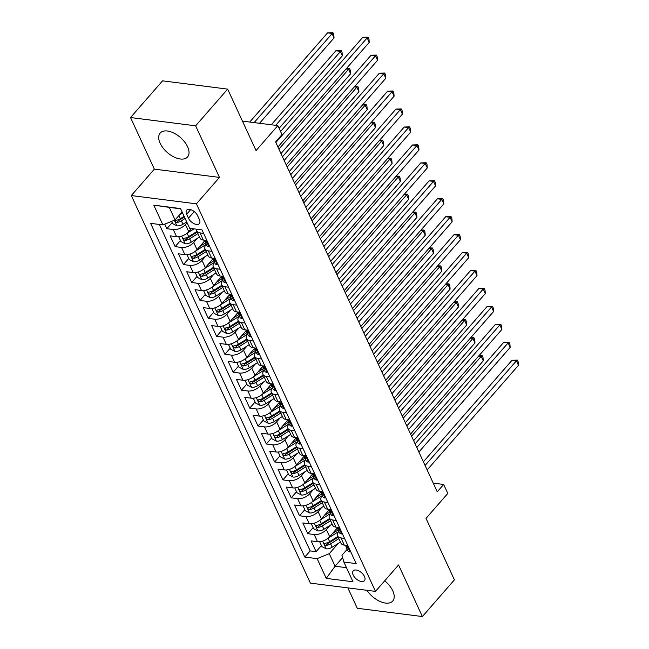 <?xml version="1.0" encoding="UTF-8"?>
<svg xmlns="http://www.w3.org/2000/svg" width="649" height="649" viewBox="0 0 649 649"><rect width="100%" height="100%" fill="white"/><g stroke="black" fill="none" stroke-linecap="round" stroke-linejoin="round"><path stroke-width="0.97" d="M366.985 590.314A18.164 9.954 -138.9 0 0 392.742 601.031A18.164 9.954 -138.9 0 0 392.775 590.833A18.164 9.954 -138.9 0 0 384.703 580.831M187.585 146.747A18.164 9.954 -138.9 0 0 173.9 133.11A18.164 9.954 -138.9 0 0 160.173 133.061A18.164 9.954 -138.9 0 0 160.133 143.259A18.164 9.954 -138.9 0 0 173.818 156.904A18.164 9.954 -138.9 0 0 187.545 156.953A18.164 9.954 -138.9 0 0 187.585 146.747M364.454 576.482A7.455 4.081 -138.9 0 0 358.84 570.885A7.455 4.081 -138.9 0 0 353.21 570.86A7.455 4.081 -138.9 0 0 353.194 575.046A7.455 4.081 -138.9 0 0 358.808 580.644A7.455 4.081 -138.9 0 0 364.438 580.66A7.455 4.081 -138.9 0 0 364.454 576.482M347.856 587.88L357.283 608.275L422.385 616.55L454.414 579.849L426.02 518.389L447.802 493.435L443.656 484.462L433.24 483.14M131.301 195.56L310.384 583.118L375.487 591.393L196.404 203.827L131.301 195.56L154.365 169.129L219.467 177.404L195.633 125.817L130.53 117.542L154.365 169.129M130.53 117.542L162.558 80.841L227.661 89.116L256.055 150.568L277.837 125.606L242.45 121.112M195.633 125.817L227.661 89.116M164.757 224.156L166.85 228.691L172.172 222.591M191.512 228.545L188.754 231.709A9.313 4.932 155.2 0 1 176.593 236.682L170.168 235.871L175.141 246.636L180.463 240.536M204.833 240.722L197.045 249.646A9.313 4.932 -24.8 0 1 184.884 254.627L178.459 253.808L183.432 264.573L188.754 258.472M213.123 258.659L205.335 267.591A9.313 4.932 -24.8 0 1 193.175 272.572L186.75 271.753L191.723 282.518L197.045 276.417M221.414 276.604L213.626 285.536A9.313 4.932 -24.8 0 1 201.466 290.509L195.041 289.697L200.014 300.463L205.335 294.362M229.705 294.549L221.917 303.481A9.313 4.932 -24.8 0 1 209.757 308.453L203.332 307.642L208.305 318.408L213.626 312.307M237.996 312.493L230.208 321.417A9.313 4.932 -24.8 0 1 218.04 326.398L211.623 325.579L216.596 336.344L221.917 330.244M246.287 330.43L238.499 339.362A9.313 4.932 -24.8 0 1 226.331 344.343L219.914 343.524L224.887 354.289L230.208 348.188M254.578 348.375L246.79 357.307A9.313 4.932 -24.8 0 1 234.622 362.28L228.205 361.469L233.178 372.234L238.499 366.133M262.869 366.32L255.081 375.244A9.313 4.932 -24.8 0 1 242.913 380.225L236.496 379.414L241.469 390.179L246.79 384.078M271.16 384.257L263.372 393.189A9.313 4.932 -24.8 0 1 251.204 398.17L244.787 397.35L249.76 408.116L255.081 402.015M279.451 402.202L271.663 411.133A9.313 4.932 -24.8 0 1 259.495 416.114L253.078 415.295L258.051 426.06L263.372 419.96M287.742 420.146L279.954 429.078A9.313 4.932 -24.8 0 1 267.786 434.051L261.369 433.24L266.341 444.005L271.663 437.905M296.033 438.091L288.245 447.015A9.313 4.932 -24.8 0 1 276.076 451.996L269.659 451.177L274.632 461.95L279.954 455.841M304.324 456.028L296.536 464.96A9.313 4.932 -24.8 0 1 284.367 469.941L277.95 469.122L282.923 479.887L288.245 473.786M312.615 473.973L304.819 482.905A9.313 4.932 -24.8 0 1 292.658 487.886L286.241 487.066L291.214 497.832L296.536 491.731M320.906 491.918L313.11 500.85A9.313 4.932 -24.8 0 1 300.949 505.822L294.524 505.011L299.505 515.777L304.827 509.676M329.197 509.863L321.401 518.786A9.313 4.932 -24.8 0 1 309.24 523.767L302.815 522.948L307.796 533.713L313.118 527.613M277.837 125.606L281.982 134.578L275.582 141.92L437.248 491.804L443.656 484.462M186.644 214.243L188.47 218.186A7.22 3.959 -138.9 0 0 193.905 223.613A7.22 3.959 -138.9 0 0 199.365 223.629A7.22 3.959 -138.9 0 0 199.381 219.573L197.556 215.63A7.22 3.959 -138.9 0 0 192.112 210.211A7.22 3.959 -138.9 0 0 186.661 210.187A7.22 3.959 -138.9 0 0 186.644 214.243L190.676 209.627M347.134 549.338L341.958 555.276L343.873 562.042L356.187 563.608L201.985 229.868L189.662 228.31L180.544 208.572L153.797 205.173L162.915 224.911L150.6 223.345L304.811 557.077L317.126 558.643L329.286 553.662L335.095 566.22L346.469 567.672M343.873 562.042L352.991 581.78L326.244 578.381L317.126 558.643M329.903 525.512L326.382 529.552A9.313 4.932 155.2 0 1 314.213 534.533L307.796 533.713M337.488 527.799L329.692 536.731L326.382 529.552M321.612 507.575L318.091 511.615A9.313 4.932 155.2 0 1 305.922 516.588L299.505 515.777M313.321 489.63L309.8 493.67A9.313 4.932 155.2 0 1 297.631 498.651L291.214 497.832M305.03 471.685L301.509 475.725A9.313 4.932 155.2 0 1 289.34 480.706L282.923 479.887M296.739 453.74L293.218 457.78A9.313 4.932 155.2 0 1 281.049 462.761L274.632 461.95M288.448 435.804L284.927 439.844A9.313 4.932 155.2 0 1 272.758 444.816L266.341 444.005M280.157 417.859L276.636 421.899A9.313 4.932 155.2 0 1 264.468 426.88L258.051 426.06M271.874 399.914L268.345 403.954A9.313 4.932 155.2 0 1 256.185 408.935L249.76 408.116M263.583 381.969L260.054 386.009A9.313 4.932 155.2 0 1 247.894 390.99L241.469 390.179M255.292 364.032L251.763 368.072A9.313 4.932 155.2 0 1 239.603 373.045L233.178 372.234M247.001 346.087L243.472 350.127A9.313 4.932 155.2 0 1 231.312 355.108L224.887 354.289M238.71 328.143L235.181 332.183A9.313 4.932 155.2 0 1 223.021 337.164L216.596 336.344M230.419 310.198L226.89 314.246A9.313 4.932 155.2 0 1 214.73 319.219L208.305 318.408M222.128 292.261L218.599 296.301A9.313 4.932 155.2 0 1 206.439 301.274L200.014 300.463M213.837 274.316L210.308 278.356A9.313 4.932 155.2 0 1 198.148 283.337L191.723 282.518M205.546 256.371L202.017 260.411A9.313 4.932 155.2 0 1 189.857 265.392L183.432 264.573M197.255 238.426L193.727 242.475A9.313 4.932 155.2 0 1 181.566 247.447L175.141 246.636M187.058 222.672L185.436 224.53A9.313 4.932 155.2 0 1 173.275 229.511L166.85 228.691M159.346 224.457L310.19 550.912L316.087 551.658L321.409 545.558M329.692 536.731A9.313 4.932 -24.8 0 1 317.531 541.712L311.106 540.893L316.087 551.658M206.909 240.536L203.34 240.081A9.313 4.932 155.2 0 1 200.006 238.118L196.688 230.939A9.313 4.932 155.2 0 1 196.493 229.17M203.591 233.356L200.022 232.902A9.313 4.932 155.2 0 1 196.688 230.939M211.882 251.301L208.313 250.847A9.313 4.932 155.2 0 1 204.979 248.883A9.313 4.932 155.2 0 1 206.195 244.316M204.979 248.883L208.297 256.063A9.313 4.932 -24.8 0 0 211.623 258.026L215.2 258.48M220.173 269.246L216.604 268.791A9.313 4.932 155.2 0 1 213.27 266.828A9.313 4.932 155.2 0 1 214.486 262.261M213.27 266.828L216.588 274A9.313 4.932 -24.8 0 0 219.914 275.971L223.491 276.425M228.464 287.191L224.895 286.736A9.313 4.932 155.2 0 1 221.56 284.765A9.313 4.932 155.2 0 1 222.777 280.206M221.56 284.765L224.879 291.945A9.313 4.932 -24.8 0 0 228.205 293.908L231.782 294.362M236.755 305.127L233.186 304.673A9.313 4.932 155.2 0 1 229.851 302.71A9.313 4.932 155.2 0 1 231.068 298.142M229.851 302.71L233.169 309.889A9.313 4.932 -24.8 0 0 236.496 311.853L240.073 312.307M245.046 323.072L241.477 322.618A9.313 4.932 155.2 0 1 238.142 320.655A9.313 4.932 155.2 0 1 239.359 316.087M238.142 320.655L241.46 327.834A9.313 4.932 -24.8 0 0 244.787 329.797L248.364 330.252M253.337 341.017L249.768 340.563A9.313 4.932 155.2 0 1 246.433 338.6A9.313 4.932 155.2 0 1 247.65 334.032M246.433 338.6L249.751 345.771A9.313 4.932 -24.8 0 0 253.078 347.742L256.655 348.197M261.628 358.962L258.051 358.508A9.313 4.932 155.2 0 1 254.724 356.536A9.313 4.932 155.2 0 1 255.941 351.977M254.724 356.536L258.034 363.716A9.313 4.932 -24.8 0 0 261.369 365.679L264.946 366.133M269.919 376.899L266.341 376.444A9.313 4.932 155.2 0 1 263.015 374.481A9.313 4.932 155.2 0 1 264.232 369.914M263.015 374.481L266.325 381.661A9.313 4.932 -24.8 0 0 269.659 383.624L273.237 384.078M278.21 394.843L274.632 394.389A9.313 4.932 155.2 0 1 271.306 392.426A9.313 4.932 155.2 0 1 272.523 387.859M271.306 392.426L274.616 399.606A9.313 4.932 -24.8 0 0 277.95 401.569L281.528 402.023M286.501 412.788L282.923 412.334A9.313 4.932 155.2 0 1 279.597 410.371A9.313 4.932 155.2 0 1 280.814 405.803M279.597 410.371L282.907 417.542A9.313 4.932 -24.8 0 0 286.241 419.514L289.819 419.96M294.792 430.733L291.214 430.279A9.313 4.932 155.2 0 1 287.888 428.308A9.313 4.932 155.2 0 1 289.105 423.74M287.888 428.308L291.198 435.487A9.313 4.932 -24.8 0 0 294.532 437.45L298.11 437.905M303.083 448.67L299.505 448.216A9.313 4.932 155.2 0 1 296.179 446.252A9.313 4.932 155.2 0 1 297.396 441.685M296.179 446.252L299.489 453.432A9.313 4.932 -24.8 0 0 302.823 455.395L306.401 455.849M311.374 466.615L307.796 466.16A9.313 4.932 155.2 0 1 304.462 464.197A9.313 4.932 155.2 0 1 305.687 459.63M304.462 464.197L307.78 471.377A9.313 4.932 -24.8 0 0 311.114 473.34L314.692 473.794M319.665 484.56L316.087 484.105A9.313 4.932 155.2 0 1 312.753 482.142A9.313 4.932 155.2 0 1 313.978 477.575M312.753 482.142L316.071 489.314A9.313 4.932 -24.8 0 0 319.405 491.277L322.983 491.731M327.956 502.496L324.378 502.05A9.313 4.932 155.2 0 1 321.044 500.079A9.313 4.932 155.2 0 1 322.269 495.511M321.044 500.079L324.362 507.258A9.313 4.932 -24.8 0 0 327.696 509.222L331.266 509.676M336.247 520.441L332.669 519.987A9.313 4.932 155.2 0 1 329.335 518.024A9.313 4.932 155.2 0 1 330.56 513.456M329.335 518.024L332.653 525.203A9.313 4.932 -24.8 0 0 335.987 527.166L339.557 527.621M344.538 538.386L340.96 537.932A9.313 4.932 155.2 0 1 337.626 535.969A9.313 4.932 155.2 0 1 338.851 531.401M337.626 535.969L340.944 543.14A9.313 4.932 -24.8 0 0 344.278 545.111L347.848 545.566M180.657 208.816L169.275 207.372L175.084 219.93L162.915 224.911M182.085 211.907L175.084 219.93M219.467 177.404L196.404 203.827M422.385 616.55L398.551 564.963L375.487 591.393M342.615 557.605L335.095 566.22L326.244 578.381M338.194 543.456L329.286 553.662M310.19 550.912L304.811 557.077M169.275 207.372L153.797 205.173M275.857 142.512L367.164 37.877L369.24 42.363L277.926 146.999M280.571 131.512L362.767 37.318L367.164 37.877L368.137 37.147L368.965 38.94L369.24 42.363M362.767 37.318L368.137 37.147M171.604 221.35L172.658 223.629L177.007 225.876A6.174 3.261 -24.8 0 0 182.953 224.246L186.701 221.901M179.538 214.819L182.556 212.929M259.535 123.278L334.048 37.893L331.972 33.407L327.575 32.848L249.743 122.036M184.138 216.336L180.381 218.689A6.174 3.261 155.2 0 1 175.911 220.295C174.678 221.082 175.011 221.804 176.909 222.453A6.174 3.261 -24.8 0 0 181.379 220.838L185.127 218.494M184.438 216.993L180.081 219.727A3.148 1.663 155.2 0 1 178.751 220.336L176.909 222.453M175.911 220.295L175.246 220.587M327.575 32.848L332.945 32.677L254.14 122.596M332.945 32.677L333.773 34.47L334.048 37.893M209.635 246.433L208.873 246.815A6.174 3.261 155.2 0 1 206.755 245.525L205.181 242.118A6.174 3.261 -24.8 0 0 206.139 243.059L206.577 243.026M284.14 160.457L375.455 55.822L377.531 60.308L286.217 164.943M206.625 242.491L206.139 243.059C206.95 242.75 206.617 242.036 205.141 240.901A6.174 3.261 155.2 0 1 204.321 240.211M205.068 240.86A6.174 3.261 -24.8 0 0 205.181 242.118M282.453 156.798L371.058 55.262L375.455 55.822L376.428 55.092L377.256 56.885L377.531 60.308M371.058 55.262L376.428 55.092M217.926 264.378L217.164 264.76A6.174 3.261 155.2 0 1 215.046 263.47L213.472 260.054A6.174 3.261 -24.8 0 0 214.43 260.995L214.868 260.971M292.431 178.402L383.746 73.759L385.822 78.245L294.508 182.888M214.916 260.436L214.43 260.995C215.241 260.695 214.908 259.973 213.432 258.846A6.174 3.261 155.2 0 1 212.612 258.148M213.359 258.805A6.174 3.261 -24.8 0 0 213.472 260.054M290.744 174.743L379.349 73.199L383.746 73.759L384.719 73.029L385.547 74.822L385.822 78.245M379.349 73.199L384.719 73.029M226.217 282.315L225.454 282.696A6.174 3.261 155.2 0 1 223.337 281.406L221.763 277.999A6.174 3.261 -24.8 0 0 222.721 278.94L223.159 278.916M300.722 196.347L392.037 91.704L394.113 96.19L302.799 200.833M223.207 278.38L222.721 278.94C223.532 278.64 223.199 277.918 221.723 276.79A6.174 3.261 155.2 0 1 220.903 276.093M221.65 276.75A6.174 3.261 -24.8 0 0 221.763 277.999M299.035 192.68L387.64 91.144L392.037 91.704L393.01 90.974L393.838 92.766L394.113 96.19M387.64 91.144L393.01 90.974M234.508 300.26L233.745 300.641A6.174 3.261 155.2 0 1 231.628 299.351L230.054 295.944A6.174 3.261 -24.8 0 0 231.012 296.885L231.45 296.861M309.013 214.284L400.328 109.649L402.404 114.135L311.09 218.77M231.498 296.325L231.012 296.885C231.823 296.577 231.49 295.863 230.014 294.727A6.174 3.261 155.2 0 1 229.194 294.038M229.941 294.687A6.174 3.261 -24.8 0 0 230.054 295.944M307.326 210.625L395.931 109.089L400.328 109.649L401.293 108.918L402.129 110.711L402.404 114.135M395.931 109.089L401.293 108.918M178.694 236.707L180.949 241.574L185.298 243.813A6.174 3.261 -24.8 0 0 191.244 242.191L199.494 237.023M187.342 233.072L194.059 228.862M279.086 128.315L342.339 55.83L340.263 51.344L335.866 50.784L271.298 124.778M196.931 231.466L188.672 236.634A6.174 3.261 155.2 0 1 184.202 238.24C182.969 239.027 183.302 239.741 185.2 240.398A6.174 3.261 -24.8 0 0 189.67 238.783L197.921 233.616M197.231 232.123L188.372 237.664A3.148 1.663 155.2 0 1 187.042 238.28L185.2 240.398M184.202 238.24L183.529 238.532M335.866 50.784L341.236 50.614L275.703 125.338M341.236 50.614L342.064 52.407L342.339 55.83M186.985 254.651L189.24 259.519L193.589 261.758A6.174 3.261 -24.8 0 0 199.535 260.135L207.785 254.968M195.633 251.009L206.066 244.478M199.827 246.458L205.538 242.888M205.222 249.403L196.963 254.57A6.174 3.261 155.2 0 1 192.493 256.185C191.26 256.972 191.593 257.685 193.491 258.334A6.174 3.261 -24.8 0 0 197.961 256.728L206.212 251.561M205.522 250.06L196.663 255.609A3.148 1.663 155.2 0 1 195.333 256.225L193.491 258.334M192.493 256.185L191.82 256.477M280.976 153.594L350.63 73.775L348.554 69.289L278.9 149.108M346.444 68.478L349.527 68.559L350.355 70.352L350.63 73.775M349.527 68.559L348.554 69.289L346.022 68.964M195.276 272.588L197.531 277.464L201.88 279.703A6.174 3.261 -24.8 0 0 207.826 278.08L216.076 272.913M203.924 268.954L214.357 262.423M208.118 264.403L213.829 260.825M213.513 267.347L205.254 272.515A6.174 3.261 155.2 0 1 200.784 274.129C199.551 274.908 199.884 275.63 201.782 276.279A6.174 3.261 -24.8 0 0 206.252 274.665L214.503 269.505M213.813 268.005L204.954 273.553A3.148 1.663 155.2 0 1 203.624 274.17L201.782 276.279M200.784 274.129L200.111 274.413M289.267 171.539L358.921 91.72L356.845 87.234L287.191 167.053M354.735 86.422L357.818 86.504L358.646 88.296L358.921 91.72M357.818 86.504L356.845 87.234L354.313 86.909M203.567 290.533L205.822 295.4L210.171 297.648A6.174 3.261 -24.8 0 0 216.117 296.017L224.367 290.849M212.215 286.899L222.648 280.368M216.409 282.339L222.12 278.77M221.804 285.292L213.545 290.46A6.174 3.261 155.2 0 1 209.075 292.066C207.842 292.853 208.175 293.575 210.073 294.224A6.174 3.261 -24.8 0 0 214.543 292.61L222.794 287.442M222.104 285.949L213.245 291.498A3.148 1.663 155.2 0 1 211.915 292.107L210.073 294.224M209.075 292.066L208.402 292.358M297.558 189.484L367.212 109.665L365.136 105.179L295.482 184.997M363.026 104.367L366.109 104.448L366.936 106.241L367.212 109.665M366.109 104.448L365.136 105.179L362.604 104.854M242.799 318.205L242.036 318.586A6.174 3.261 155.2 0 1 239.919 317.296L238.345 313.881A6.174 3.261 -24.8 0 0 239.303 314.83L239.741 314.797M317.304 232.228L408.619 127.593L410.695 132.072L319.381 236.715M239.789 314.262L239.303 314.83C240.114 314.522 239.781 313.808 238.305 312.672A6.174 3.261 155.2 0 1 237.485 311.982M238.224 312.631A6.174 3.261 -24.8 0 0 238.345 313.881M315.617 228.57L404.222 127.034L408.619 127.593L409.584 126.855L410.419 128.656L410.695 132.072M404.222 127.034L409.584 126.855M211.858 308.478L214.113 313.345L218.462 315.584A6.174 3.261 -24.8 0 0 224.408 313.962L232.658 308.794M220.506 304.843L230.939 298.305M224.7 300.284L230.411 296.715M230.095 303.237L221.836 308.405A6.174 3.261 155.2 0 1 217.366 310.011C216.133 310.798 216.466 311.512 218.364 312.169A6.174 3.261 -24.8 0 0 222.834 310.555L231.085 305.387M230.395 303.894L221.536 309.435A3.148 1.663 155.2 0 1 220.206 310.052L218.364 312.169M217.366 310.011L216.693 310.303M305.849 207.429L375.503 127.602L373.426 123.115L303.773 202.942M371.317 122.304L374.392 122.385L375.227 124.178L375.503 127.602M374.392 122.385L373.426 123.115L370.895 122.799M251.09 336.15L250.327 336.523A6.174 3.261 155.2 0 1 248.21 335.233L246.636 331.826A6.174 3.261 -24.8 0 0 247.594 332.767L248.032 332.742M325.595 250.173L416.909 145.53L418.986 150.016L327.672 254.659M248.08 332.207L247.594 332.767C248.405 332.466 248.072 331.744 246.596 330.617A6.174 3.261 155.2 0 1 245.776 329.919M246.515 330.576A6.174 3.261 -24.8 0 0 246.636 331.826M323.908 246.515L412.513 144.97L416.909 145.53L417.875 144.8L418.71 146.593L418.986 150.016M412.513 144.97L417.875 144.8M220.149 326.423L222.404 331.29L226.752 333.529A6.174 3.261 -24.8 0 0 232.699 331.907L240.949 326.739M228.797 322.78L239.23 316.25M232.991 318.229L238.694 314.651M238.386 321.174L230.127 326.342A6.174 3.261 155.2 0 1 225.657 327.956C224.424 328.743 224.757 329.457 226.655 330.106A6.174 3.261 -24.8 0 0 231.125 328.499L239.376 323.332M238.686 321.831L229.827 327.38A3.148 1.663 155.2 0 1 228.497 327.996L226.655 330.106M225.657 327.956L224.984 328.248M314.14 225.365L383.794 145.546L381.717 141.06L312.064 220.879M379.608 140.249L382.683 140.33L383.518 142.123L383.794 145.546M382.683 140.33L381.717 141.06L379.186 140.736M259.381 354.086L258.618 354.468A6.174 3.261 155.2 0 1 256.501 353.178L254.927 349.77A6.174 3.261 -24.8 0 0 255.884 350.711L256.323 350.687M333.886 268.118L425.2 163.475L427.277 167.961L335.963 272.604M256.371 350.152L255.884 350.711C256.696 350.411 256.363 349.689 254.887 348.562A6.174 3.261 155.2 0 1 254.067 347.864M254.806 348.513A6.174 3.261 -24.8 0 0 254.927 349.77M332.199 264.451L420.803 162.915L425.2 163.475L426.166 162.745L427.001 164.538L427.277 167.961M420.803 162.915L426.166 162.745M228.44 344.359L230.695 349.235L235.043 351.474A6.174 3.261 -24.8 0 0 240.99 349.852L249.24 344.684M237.088 340.725L247.52 334.194M241.282 336.174L246.985 332.596M246.669 339.119L238.418 344.286A6.174 3.261 155.2 0 1 233.948 345.901C232.715 346.68 233.048 347.402 234.946 348.051A6.174 3.261 -24.8 0 0 239.416 346.436L247.667 341.269M246.977 339.776L238.118 345.325A3.148 1.663 155.2 0 1 236.788 345.941L234.946 348.051M233.948 345.901L233.275 346.185M322.423 243.31L392.085 163.491L390.008 159.005L320.355 238.824M387.899 158.194L390.974 158.275L391.809 160.068L392.085 163.491M390.974 158.275L390.008 159.005L387.477 158.68M267.672 372.031L266.909 372.412A6.174 3.261 155.2 0 1 264.792 371.123L263.218 367.715A6.174 3.261 -24.8 0 0 264.175 368.656L264.614 368.632M342.177 286.055L433.491 181.42L435.568 185.906L344.254 290.541M264.662 368.097L264.175 368.656C264.987 368.348 264.654 367.634 263.178 366.498A6.174 3.261 155.2 0 1 262.358 365.809M263.096 366.458A6.174 3.261 -24.8 0 0 263.218 367.715M340.49 282.396L429.094 180.86L433.491 181.42L434.457 180.69L435.292 182.483L435.568 185.906M429.094 180.86L434.457 180.69M236.731 362.304L238.986 367.172L243.334 369.419A6.174 3.261 -24.8 0 0 249.281 367.788L257.531 362.621M245.379 358.67L255.811 352.139M249.573 354.111L255.276 350.541M254.96 357.064L246.709 362.231A6.174 3.261 155.2 0 1 242.239 363.838C241.006 364.624 241.339 365.346 243.237 365.995A6.174 3.261 -24.8 0 0 247.707 364.381L255.957 359.213M255.268 357.721L246.409 363.262A3.148 1.663 155.2 0 1 245.079 363.878L243.237 365.995M242.239 363.838L241.566 364.13M330.714 261.255L400.376 181.428L398.299 176.95L328.645 256.769M396.19 176.139L399.265 176.212L400.1 178.013L400.376 181.428M399.265 176.212L398.299 176.95L395.768 176.625M275.963 389.976L275.2 390.357A6.174 3.261 155.2 0 1 273.083 389.067L271.501 385.652A6.174 3.261 -24.8 0 0 272.466 386.593L272.904 386.569M350.468 304L441.782 199.357L443.859 203.843L352.545 308.486M272.953 386.033L272.466 386.593C273.278 386.293 272.945 385.579 271.469 384.443A6.174 3.261 155.2 0 1 270.649 383.754M271.387 384.403A6.174 3.261 -24.8 0 0 271.501 385.652M348.781 300.341L437.385 198.805L441.782 199.357L442.748 198.626L443.575 200.427L443.859 203.843M437.385 198.805L442.748 198.626M245.022 380.249L247.277 385.117L251.625 387.356A6.174 3.261 -24.8 0 0 257.572 385.733L265.822 380.565M253.67 376.615L264.102 370.076M257.864 372.055L263.567 368.486M263.251 375.008L255 380.168A6.174 3.261 155.2 0 1 250.53 381.782C249.297 382.569 249.63 383.283 251.528 383.932A6.174 3.261 -24.8 0 0 255.998 382.326L264.248 377.158M263.559 375.666L254.7 381.206A3.148 1.663 155.2 0 1 253.37 381.823L251.528 383.932M250.53 381.782L249.857 382.074M339.005 279.192L408.667 199.373L406.59 194.887L336.936 274.714M404.481 194.075L407.556 194.156L408.391 195.949L408.667 199.373M407.556 194.156L406.59 194.887L404.059 194.57M284.254 407.921L283.491 408.294A6.174 3.261 155.2 0 1 281.374 407.004L279.792 403.597A6.174 3.261 -24.8 0 0 280.757 404.538L281.195 404.514M358.759 321.945L450.073 217.301L452.142 221.788L360.836 326.431M281.244 403.978L280.757 404.538C281.569 404.238 281.236 403.516 279.76 402.388A6.174 3.261 155.2 0 1 278.94 401.69M279.678 402.348A6.174 3.261 -24.8 0 0 279.792 403.597M357.072 318.278L445.676 216.742L450.073 217.301L451.039 216.571L451.866 218.364L452.142 221.788M445.676 216.742L451.039 216.571M253.313 398.194L255.568 403.061L259.916 405.301A6.174 3.261 -24.8 0 0 265.863 403.678L274.113 398.51M261.961 394.551L272.393 388.021M266.155 390L271.858 386.423M271.542 392.945L263.291 398.113A6.174 3.261 155.2 0 1 258.821 399.727C257.588 400.514 257.921 401.228 259.819 401.877A6.174 3.261 -24.8 0 0 264.289 400.271L272.539 395.103M271.85 393.602L262.991 399.151A3.148 1.663 155.2 0 1 261.661 399.768L259.819 401.877M258.821 399.727L258.148 400.019M347.296 297.137L416.958 217.318L414.881 212.831L345.227 292.65M412.772 212.02L415.847 212.101L416.674 213.894L416.958 217.318M415.847 212.101L414.881 212.831L412.35 212.507M292.545 425.858L291.782 426.239A6.174 3.261 155.2 0 1 289.665 424.949L288.083 421.542A6.174 3.261 -24.8 0 0 289.048 422.483L289.486 422.458M367.05 339.889L458.364 235.246L460.433 239.732L369.127 344.368M289.535 421.923L289.048 422.483C289.86 422.175 289.527 421.461 288.051 420.333A6.174 3.261 155.2 0 1 287.231 419.635M287.969 420.284A6.174 3.261 -24.8 0 0 288.083 421.542M365.363 336.223L453.967 234.687L458.364 235.246L459.33 234.516L460.157 236.309L460.433 239.732M453.967 234.687L459.33 234.516M261.604 416.131L263.851 421.006L268.207 423.245A6.174 3.261 -24.8 0 0 274.154 421.623L282.404 416.455M270.252 412.496L280.684 405.966M274.446 407.937L280.149 404.368M279.833 410.89L271.582 416.058A6.174 3.261 155.2 0 1 267.112 417.672C265.879 418.451 266.212 419.173 268.102 419.822A6.174 3.261 -24.8 0 0 272.58 418.207L280.83 413.04M280.141 411.547L271.282 417.096A3.148 1.663 155.2 0 1 269.952 417.713L268.102 419.822M267.112 417.672L266.439 417.956M355.587 315.081L425.241 235.263L423.172 230.776L353.518 310.595M421.063 229.965L424.138 230.046L424.965 231.839L425.241 235.263M424.138 230.046L423.172 230.776L420.641 230.452M300.828 443.802L300.073 444.184A6.174 3.261 155.2 0 1 297.956 442.894L296.374 439.487A6.174 3.261 -24.8 0 0 297.339 440.428L297.777 440.403M375.341 357.826L466.655 253.191L468.724 257.677L377.418 362.312M297.826 439.868L297.339 440.428C298.151 440.119 297.818 439.405 296.342 438.27A6.174 3.261 155.2 0 1 295.522 437.58M296.26 438.229A6.174 3.261 -24.8 0 0 296.374 439.487M373.654 354.167L462.258 252.631L466.655 253.191L467.621 252.461L468.448 254.254L468.724 257.677M462.258 252.631L467.621 252.461M269.895 434.076L272.142 438.943L276.498 441.19A6.174 3.261 -24.8 0 0 282.445 439.56L290.695 434.392M278.543 430.441L288.975 423.911M282.737 425.882L288.44 422.312M288.124 428.835L279.873 434.003A6.174 3.261 155.2 0 1 275.403 435.609C274.17 436.396 274.503 437.118 276.393 437.767A6.174 3.261 -24.8 0 0 280.871 436.152L289.121 430.985M288.432 429.492L279.573 435.033A3.148 1.663 155.2 0 1 278.243 435.649L276.393 437.767M275.403 435.609L274.73 435.901M363.878 333.026L433.532 253.199L431.463 248.713L361.809 328.54M429.354 247.91L432.429 247.983L433.256 249.784L433.532 253.199M432.429 247.983L431.463 248.713L428.932 248.397M278.186 452.02L280.433 456.888L284.781 459.127A6.174 3.261 -24.8 0 0 290.736 457.504L298.986 452.337M286.834 448.378L297.266 441.847M291.028 443.827L296.731 440.257M296.415 446.772L288.164 451.939A6.174 3.261 155.2 0 1 283.694 453.554C282.461 454.341 282.794 455.054 284.684 455.703A6.174 3.261 -24.8 0 0 289.154 454.097L297.412 448.93M296.723 447.437L287.864 452.978A3.148 1.663 155.2 0 1 286.534 453.594L284.684 455.703M283.694 453.554L283.021 453.846M372.169 350.963L441.823 271.144L439.754 266.658L370.1 346.477M437.645 265.847L440.72 265.928L441.547 267.721L441.823 271.144M440.72 265.928L439.754 266.658L437.223 266.341M286.477 469.957L288.724 474.833L293.072 477.072A6.174 3.261 -24.8 0 0 299.027 475.449L307.277 470.282M295.117 466.323L305.557 459.792M299.319 461.772L305.022 458.194M304.706 464.716L296.455 469.884A6.174 3.261 155.2 0 1 291.985 471.499C290.752 472.285 291.077 472.999 292.975 473.648A6.174 3.261 -24.8 0 0 297.445 472.042L305.703 466.874M305.014 465.374L296.155 470.923A3.148 1.663 155.2 0 1 294.824 471.539L292.975 473.648M291.985 471.499L291.312 471.791M380.46 368.908L450.114 289.089L448.045 284.603L378.391 364.422M445.936 283.791L449.011 283.873L449.838 285.665L450.114 289.089M449.011 283.873L448.045 284.603L445.506 284.278M309.119 461.747L308.364 462.129A6.174 3.261 155.2 0 1 306.247 460.839L304.665 457.423A6.174 3.261 -24.8 0 0 305.63 458.364L306.068 458.34M383.632 375.771L474.946 271.128L477.015 275.614L385.709 380.257M306.117 457.805L305.63 458.364C306.442 458.064 306.109 457.342 304.632 456.215A6.174 3.261 155.2 0 1 303.813 455.517M304.551 456.174A6.174 3.261 -24.8 0 0 304.665 457.423M381.945 372.112L470.549 270.576L474.946 271.128L475.912 270.398L476.739 272.199L477.015 275.614M470.549 270.576L475.912 270.398M317.41 479.692L316.655 480.065A6.174 3.261 155.2 0 1 314.53 478.775L312.956 475.368A6.174 3.261 -24.8 0 0 313.913 476.309L314.359 476.285M391.923 393.716L483.237 289.073L485.306 293.559L394 398.202M314.408 475.749L313.913 476.309C314.733 476.009 314.4 475.287 312.923 474.159A6.174 3.261 155.2 0 1 312.104 473.462M312.842 474.119A6.174 3.261 -24.8 0 0 312.956 475.368M390.236 390.049L478.84 288.513L483.237 289.073L484.203 288.343L485.03 290.135L485.306 293.559M478.84 288.513L484.203 288.343M325.701 497.629L324.946 498.01A6.174 3.261 155.2 0 1 322.821 496.72L321.247 493.313A6.174 3.261 -24.8 0 0 322.204 494.254L322.65 494.23M400.214 411.653L491.528 307.018L493.597 311.504L402.291 416.139M322.699 493.694L322.204 494.254C323.024 493.946 322.691 493.232 321.214 492.096A6.174 3.261 155.2 0 1 320.395 491.407M321.133 492.056A6.174 3.261 -24.8 0 0 321.247 493.313M398.518 407.994L487.131 306.458L491.528 307.018L492.494 306.287L493.321 308.08L493.597 311.504M487.131 306.458L492.494 306.287M294.768 487.902L297.015 492.778L301.363 495.017A6.174 3.261 -24.8 0 0 307.318 493.394L315.568 488.226M303.408 484.268L313.848 477.737M307.61 479.708L313.313 476.139M312.996 482.661L304.746 487.829A6.174 3.261 155.2 0 1 300.276 489.435C299.043 490.222 299.367 490.944 301.266 491.593A6.174 3.261 -24.8 0 0 305.736 489.979L313.994 484.811M313.305 483.318L304.446 488.867A3.148 1.663 155.2 0 1 303.115 489.476L301.266 491.593M300.276 489.435L299.603 489.727M388.751 386.853L458.405 307.034L456.336 302.548L386.682 382.366M454.227 301.736L457.302 301.817L458.129 303.61L458.405 307.034M457.302 301.817L456.336 302.548L453.797 302.223M333.992 515.574L333.237 515.955A6.174 3.261 155.2 0 1 331.112 514.665L329.538 511.258A6.174 3.261 -24.8 0 0 330.495 512.199L330.941 512.166M408.505 429.597L499.819 324.962L501.888 329.449L410.574 434.084M330.99 511.639L330.495 512.199C331.315 511.891 330.982 511.177 329.505 510.041A6.174 3.261 155.2 0 1 328.686 509.351M329.424 510A6.174 3.261 -24.8 0 0 329.538 511.258M406.809 425.939L495.422 324.403L499.819 324.962L500.785 324.232L501.612 326.025L501.888 329.449M495.422 324.403L500.785 324.232M303.059 505.847L305.306 510.714L309.654 512.953A6.174 3.261 -24.8 0 0 315.609 511.331L323.859 506.163M311.698 502.212L322.139 495.674M315.901 497.653L321.604 494.084M321.287 500.606L313.037 505.774A6.174 3.261 155.2 0 1 308.567 507.38C307.334 508.167 307.658 508.881 309.557 509.538A6.174 3.261 -24.8 0 0 314.027 507.924L322.285 502.756M321.596 501.263L312.737 506.804A3.148 1.663 155.2 0 1 311.406 507.421L309.557 509.538M308.567 507.38L307.894 507.672M397.042 404.798L466.696 324.971L464.627 320.484L394.973 400.311M462.518 319.681L465.593 319.754L466.42 321.555L466.696 324.971M465.593 319.754L464.627 320.484L462.088 320.168M342.283 533.519L341.528 533.9A6.174 3.261 155.2 0 1 339.403 532.61L337.829 529.195A6.174 3.261 -24.8 0 0 338.786 530.136L339.232 530.111M416.796 447.542L508.11 342.899L510.179 347.385L418.865 452.029M339.281 529.576L338.786 530.136C339.605 529.835 339.273 529.113 337.796 527.986A6.174 3.261 155.2 0 1 336.977 527.288M337.715 527.945A6.174 3.261 -24.8 0 0 337.829 529.195M415.1 443.884L503.705 342.339L508.11 342.899L509.076 342.169L509.903 343.962L510.179 347.385M503.705 342.339L509.076 342.169M311.35 523.792L313.597 528.659L317.945 530.898A6.174 3.261 -24.8 0 0 323.9 529.276L332.15 524.108M319.989 520.149L330.43 513.619M324.192 515.598L329.895 512.029M329.578 518.543L321.328 523.711A6.174 3.261 155.2 0 1 316.858 525.325C315.617 526.112 315.949 526.826 317.848 527.475A6.174 3.261 -24.8 0 0 322.318 525.868L330.576 520.701M329.887 519.2L321.028 524.749A3.148 1.663 155.2 0 1 319.697 525.365L317.848 527.475M316.858 525.325L316.185 525.617M405.333 422.734L474.987 342.915L472.918 338.429L403.264 418.248M470.809 337.618L473.884 337.699L474.711 339.492L474.987 342.915M473.884 337.699L472.918 338.429L470.379 338.105M350.574 551.455L349.819 551.837A6.174 3.261 155.2 0 1 347.694 550.547L346.12 547.139A6.174 3.261 -24.8 0 0 347.077 548.081L347.523 548.056M425.087 465.487L516.401 360.844L518.47 365.33L427.156 469.973M347.572 547.521L347.077 548.081C347.896 547.78 347.564 547.058 346.087 545.931A6.174 3.261 155.2 0 1 345.268 545.233M346.006 545.89A6.174 3.261 -24.8 0 0 346.12 547.139M423.391 461.82L511.996 360.284L516.401 360.844L517.367 360.114L518.194 361.907L518.47 365.33M511.996 360.284L517.367 360.114M319.641 541.728L321.888 546.604L326.236 548.843A6.174 3.261 -24.8 0 0 332.183 547.221L340.441 542.053M328.28 538.094L338.721 531.563M332.483 533.543L338.186 529.965M337.869 536.488L329.619 541.655A6.174 3.261 155.2 0 1 325.149 543.27C323.908 544.049 324.24 544.771 326.139 545.42A6.174 3.261 -24.8 0 0 330.609 543.813L338.867 538.646M338.178 537.145L329.319 542.694A3.148 1.663 155.2 0 1 327.98 543.31L326.139 545.42M325.149 543.27L324.476 543.554M413.624 440.679L483.278 360.86L481.209 356.374L411.555 436.193M479.1 355.563L482.175 355.644L483.002 357.437L483.278 360.86M482.175 355.644L481.209 356.374L478.67 356.05M321.401 518.786L318.091 511.615M313.11 500.85L309.8 493.67M304.819 482.905L301.509 475.725M296.536 464.96L293.218 457.78M288.245 447.015L284.927 439.844M279.954 429.078L276.636 421.899M271.663 411.133L268.345 403.954M263.372 393.189L260.054 386.009M255.081 375.244L251.763 368.072M246.79 357.307L243.472 350.127M238.499 339.362L235.181 332.183M230.208 321.417L226.89 314.246M221.917 303.481L218.599 296.301M213.626 285.536L210.308 278.356M205.335 267.591L202.017 260.411M197.045 249.646L193.727 242.475M188.754 231.709L185.436 224.53M176.593 236.682L173.275 229.511M317.531 541.712L314.213 534.533M309.24 523.767L305.922 516.588M300.949 505.822L297.631 498.651M292.658 487.886L289.34 480.706M284.367 469.941L281.049 462.761M276.076 451.996L272.758 444.816M267.786 434.051L264.468 426.88M259.495 416.114L256.185 408.935M251.204 398.17L247.894 390.99M242.913 380.225L239.603 373.045M234.622 362.28L231.312 355.108M226.331 344.343L223.021 337.164M218.04 326.398L214.73 319.219M209.757 308.453L206.439 301.274M201.466 290.509L198.148 283.337M193.175 272.572L189.857 265.392M184.884 254.627L181.566 247.447M203.34 240.081L200.022 232.902M211.623 258.026L208.313 250.847M219.914 275.971L216.604 268.791M228.205 293.908L224.895 286.736M236.496 311.853L233.186 304.673M244.787 329.797L241.477 322.618M253.078 347.742L249.768 340.563M261.369 365.679L258.051 358.508M269.659 383.624L266.341 376.444M277.95 401.569L274.632 394.389M286.241 419.514L282.923 412.334M294.532 437.45L291.214 430.279M302.823 455.395L299.505 448.216M311.114 473.34L307.796 466.16M319.405 491.277L316.087 484.105M327.696 509.222L324.378 502.05M335.987 527.166L332.669 519.987M344.278 545.111L340.96 537.932M194.238 211.574L188.47 218.186M174.321 220.238L176.893 225.82M181.379 220.838L182.953 224.246M178.921 215.525L180.381 218.689M208.946 246.782L206.001 240.422M217.228 264.719L214.292 258.367M225.519 282.664L222.583 276.304M233.81 300.609L230.874 294.248M181.647 236.106L185.184 243.764M189.67 238.783L191.244 242.191M187.115 233.251L188.672 236.634M189.938 254.051L193.475 261.701M197.961 256.728L199.535 260.135M195.406 251.195L196.963 254.57M198.229 271.988L201.766 279.646M206.252 274.665L207.826 278.08M203.697 269.14L205.254 272.515M206.52 289.933L210.057 297.591M214.543 292.61L216.117 296.017M211.988 287.085L213.545 290.46M242.101 318.554L239.165 312.193M214.811 307.877L218.348 315.536M222.834 310.555L224.408 313.962M220.279 305.022L221.836 308.405M250.392 336.49L247.456 330.138M223.102 325.822L226.639 333.472M231.125 328.499L232.699 331.907M228.57 322.967L230.127 326.342M258.683 354.435L255.747 348.075M231.393 343.759L234.93 351.417M239.416 346.436L240.99 349.852M236.861 340.912L238.418 344.286M266.974 372.38L264.038 366.02M239.684 361.704L243.221 369.362M247.707 364.381L249.281 367.788M245.152 358.848L246.709 362.231M275.265 390.325L272.329 383.965M247.975 379.649L251.512 387.307M255.998 382.326L257.572 385.733M253.443 376.793L255 380.168M283.556 408.262L280.619 401.909M256.266 397.594L259.803 405.244M264.289 400.271L265.863 403.678M261.734 394.738L263.291 398.113M291.847 426.206L288.91 419.846M264.557 415.53L268.094 423.189M272.58 418.207L274.154 421.623M270.025 412.683L271.582 416.058M300.138 444.151L297.201 437.791M272.848 433.475L276.385 441.133M280.871 436.152L282.445 439.56M278.316 430.62L279.873 434.003M281.139 451.42L284.676 459.07M289.154 454.097L290.736 457.504M286.607 448.564L288.164 451.939M289.43 469.357L292.967 477.015M297.445 472.042L299.027 475.449M294.889 466.509L296.455 469.884M308.429 462.096L305.492 455.736M316.72 480.033L313.783 473.681M325.011 497.978L322.074 491.618M297.721 487.302L301.258 494.96M305.736 489.979L307.318 493.394M303.18 484.454L304.746 487.829M333.302 515.923L330.365 509.562M306.012 505.246L309.549 512.905M314.027 507.924L315.609 511.331M311.471 502.391L313.037 505.774M341.593 533.859L338.656 527.507M314.303 523.191L317.84 530.841M322.318 525.868L323.9 529.276M319.762 520.336L321.328 523.711M349.884 551.804L346.947 545.444M322.594 541.128L326.131 548.786M330.609 543.813L332.183 547.221M328.053 538.281L329.619 541.655"/></g></svg>
